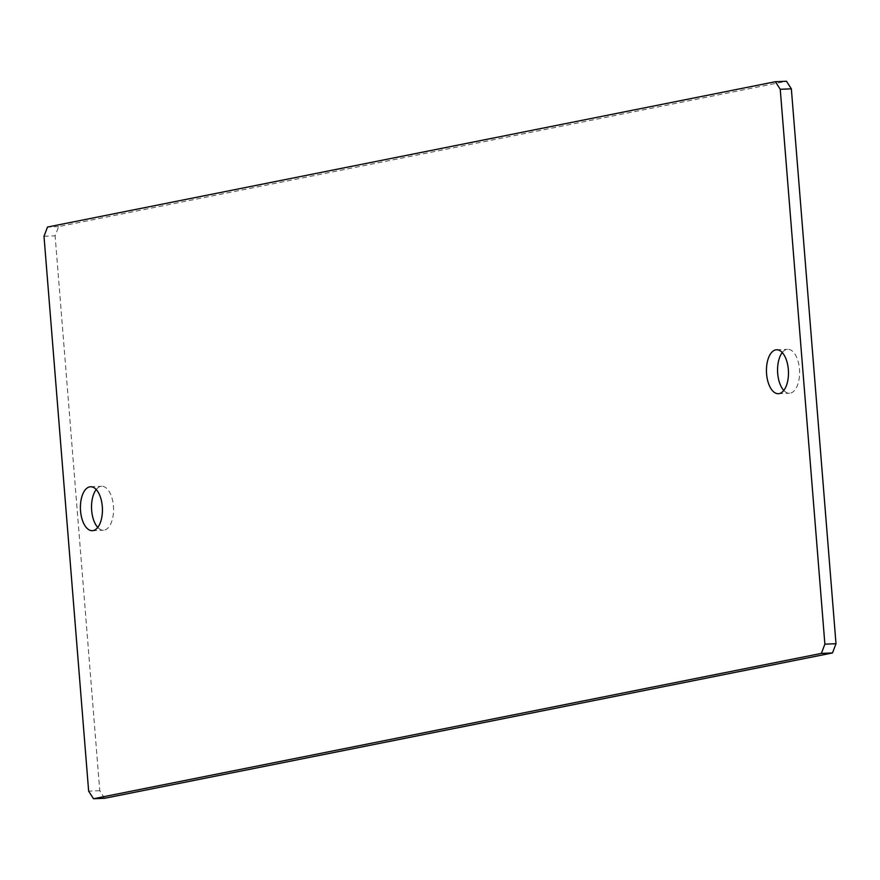 <?xml version="1.0" encoding="UTF-8"?>
<svg xmlns="http://www.w3.org/2000/svg" width="880" height="880" viewBox="0 0 880 880"><rect width="100%" height="100%" fill="white"/><g stroke="black" fill="none" stroke-linecap="round" stroke-linejoin="round"><path stroke-width="0.66" stroke-dasharray="4.4 3.3" d="M96.206 489.555A21.978 10.989 87.7 0 1 101.64 486.299A21.978 10.989 87.7 0 1 113.421 506.088A21.978 10.989 87.7 0 1 103.444 530.222A21.978 10.989 87.7 0 1 97.757 527.428M782.243 352.572A21.978 10.989 87.7 0 1 787.677 349.316A21.978 10.989 87.7 0 1 799.458 369.105A21.978 10.989 87.7 0 1 789.481 393.239A21.978 10.989 87.7 0 1 783.794 390.445M44 236.291L55.121 235.84L58.63 226.6L786.5 81.268M104.621 798.281L99.759 790.702L55.121 235.84M99.759 790.702L88.649 791.164M58.63 226.6L47.509 227.051M90.519 486.761L101.64 486.299M776.556 349.778L787.677 349.316M778.36 393.701L789.481 393.239M92.323 530.684L103.444 530.222"/><path stroke-width="1.32" d="M97.757 527.428A21.978 10.989 87.7 0 1 91.663 510.433A21.978 10.989 87.7 0 1 96.206 489.555M80.542 510.895A21.978 10.989 87.7 0 1 90.519 486.761A21.978 10.989 87.7 0 1 102.3 506.55A21.978 10.989 87.7 0 1 92.323 530.684A21.978 10.989 87.7 0 1 80.542 510.895M783.794 390.445A21.978 10.989 87.7 0 1 777.7 373.45A21.978 10.989 87.7 0 1 782.243 352.572M766.579 373.912A21.978 10.989 87.7 0 1 776.556 349.778A21.978 10.989 87.7 0 1 788.337 369.567A21.978 10.989 87.7 0 1 778.36 393.701A21.978 10.989 87.7 0 1 766.579 373.912M93.5 798.732L88.649 791.164L44 236.291L47.509 227.051L775.379 81.719L786.5 81.268L791.351 88.836L836 643.709L832.491 652.949L104.621 798.281L93.5 798.732L821.37 653.4L824.879 644.16L836 643.709M791.351 88.836L780.241 89.298L824.879 644.16M832.491 652.949L821.37 653.4M780.241 89.298L775.379 81.719"/></g></svg>
